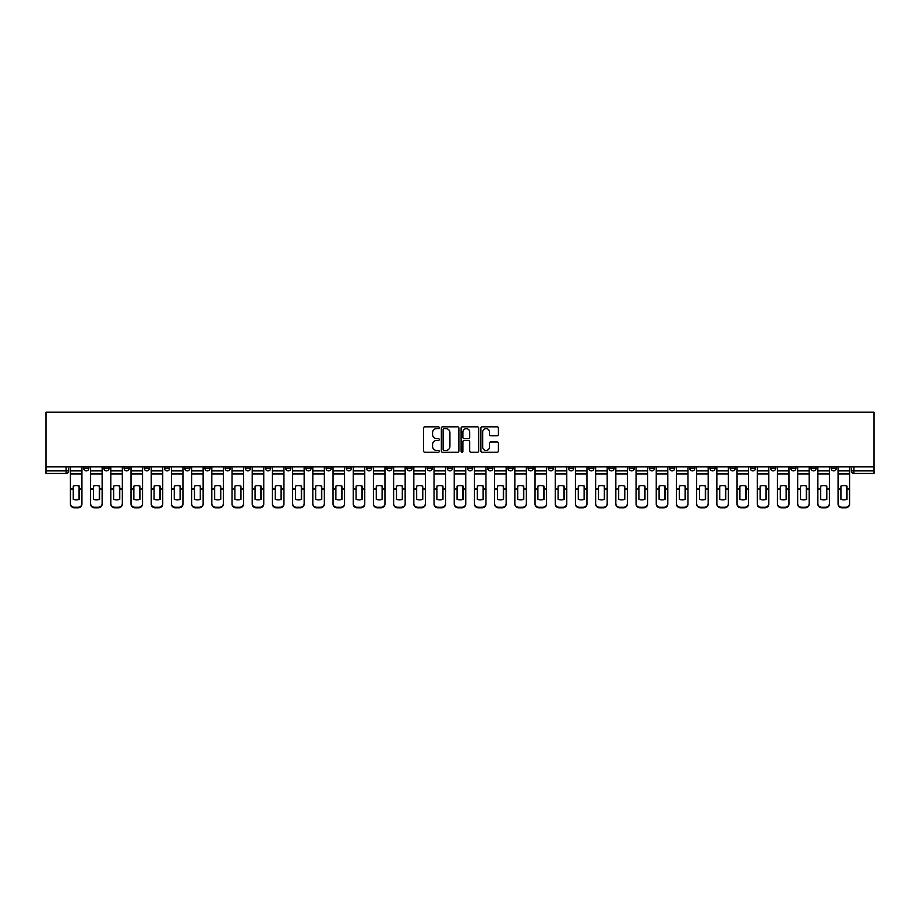 <?xml version="1.0" encoding="UTF-8"?>
<svg xmlns="http://www.w3.org/2000/svg" width="920" height="920" viewBox="0 0 920 920"><rect width="100%" height="100%" fill="white"/><g stroke="black" fill="none" stroke-linecap="round" stroke-linejoin="round"><path stroke-width="1.38" d="M439.277 427.719A0.885 0.885 0 0 0 438.391 426.834L424.89 426.834A1.276 1.276 0 0 0 423.614 428.099L423.614 450.984A1.276 1.276 0 0 0 424.89 452.249L438.391 452.249A0.885 0.885 0 0 0 439.277 451.363A0.885 0.885 0 0 0 438.391 450.466L436.643 450.466A4.071 4.071 0 0 1 432.572 446.407L432.572 444.498A4.071 4.071 0 0 1 436.643 440.427L438.391 440.427A0.885 0.885 0 0 0 439.277 439.541A0.885 0.885 0 0 0 438.391 438.644L436.643 438.644A4.071 4.071 0 0 1 432.572 434.585L432.572 432.676A4.071 4.071 0 0 1 436.643 428.605L438.391 428.605A0.885 0.885 0 0 0 439.277 427.719M750.329 466.865L750.329 468.291L755.515 468.291A2.587 2.587 0 0 1 752.916 470.879A2.587 2.587 0 0 1 750.329 468.291L750.329 466.865M629.119 466.865L629.119 468.291L634.306 468.291A2.587 2.587 0 0 1 631.706 470.879A2.587 2.587 0 0 1 629.119 468.291L629.119 466.865M608.925 466.865L608.925 468.291L614.1 468.291A2.587 2.587 0 0 1 611.512 470.879A2.587 2.587 0 0 1 608.925 468.291L608.925 466.865M487.715 466.865L487.715 468.291L492.89 468.291A2.587 2.587 0 0 1 490.303 470.879A2.587 2.587 0 0 1 487.715 468.291L487.715 466.865M467.509 466.865L467.509 468.291L472.696 468.291A2.587 2.587 0 0 1 470.097 470.879A2.587 2.587 0 0 1 467.509 468.291L467.509 466.865M447.304 466.865L447.304 468.291L452.49 468.291A2.587 2.587 0 0 1 449.903 470.879A2.587 2.587 0 0 1 447.304 468.291L447.304 466.865M406.904 466.865L406.904 468.291L412.091 468.291A2.587 2.587 0 0 1 409.492 470.879A2.587 2.587 0 0 1 406.904 468.291L406.904 466.865M366.505 468.291L366.505 466.865L366.505 468.291A2.587 2.587 0 0 0 369.092 470.879A2.587 2.587 0 0 1 366.505 468.291L371.68 468.291A2.587 2.587 0 0 1 369.092 470.879A2.587 2.587 0 0 0 371.68 468.291L371.68 466.865L371.68 468.291M346.299 468.291L346.299 466.865L346.299 468.291A2.587 2.587 0 0 0 348.887 470.879A2.587 2.587 0 0 1 346.299 468.291L351.486 468.291A2.587 2.587 0 0 1 348.887 470.879M326.105 468.291L326.105 466.865L326.105 468.291A2.587 2.587 0 0 0 328.693 470.879A2.587 2.587 0 0 1 326.105 468.291L331.28 468.291A2.587 2.587 0 0 1 328.693 470.879A2.587 2.587 0 0 0 331.28 468.291L331.28 466.865L331.28 468.291M305.9 466.865L305.9 468.291L311.075 468.291A2.587 2.587 0 0 1 308.487 470.879A2.587 2.587 0 0 1 305.9 468.291L305.9 466.865M285.695 466.865L285.695 468.291L290.881 468.291A2.587 2.587 0 0 1 288.293 470.879A2.587 2.587 0 0 1 285.695 468.291L285.695 466.865M265.5 466.865L265.5 468.291L270.675 468.291A2.587 2.587 0 0 1 268.088 470.879A2.587 2.587 0 0 1 265.5 468.291L265.5 466.865M245.295 468.291L245.295 466.865L245.295 468.291A2.587 2.587 0 0 0 247.882 470.879A2.587 2.587 0 0 1 245.295 468.291L250.47 468.291A2.587 2.587 0 0 1 247.882 470.879M204.895 468.291L204.895 466.865L204.895 468.291A2.587 2.587 0 0 0 207.483 470.879A2.587 2.587 0 0 1 204.895 468.291L210.07 468.291A2.587 2.587 0 0 1 207.483 470.879A2.587 2.587 0 0 0 210.07 468.291L210.07 466.865L210.07 468.291M184.69 468.291L184.69 466.865L184.69 468.291A2.587 2.587 0 0 0 187.277 470.879A2.587 2.587 0 0 1 184.69 468.291L189.865 468.291A2.587 2.587 0 0 1 187.277 470.879A2.587 2.587 0 0 0 189.865 468.291L189.865 466.865L189.865 468.291M164.484 468.291L164.484 466.865L164.484 468.291A2.587 2.587 0 0 0 167.083 470.879A2.587 2.587 0 0 1 164.484 468.291L169.671 468.291A2.587 2.587 0 0 1 167.083 470.879A2.587 2.587 0 0 0 169.671 468.291L169.671 466.865L169.671 468.291M144.29 468.291L144.29 466.865L144.29 468.291A2.587 2.587 0 0 0 146.878 470.879A2.587 2.587 0 0 1 144.29 468.291L149.465 468.291A2.587 2.587 0 0 1 146.878 470.879M124.085 468.291L124.085 466.865L124.085 468.291A2.587 2.587 0 0 0 126.672 470.879A2.587 2.587 0 0 1 124.085 468.291L129.271 468.291A2.587 2.587 0 0 1 126.672 470.879A2.587 2.587 0 0 0 129.271 468.291L129.271 466.865L129.271 468.291M103.879 468.291L103.879 466.865L103.879 468.291A2.587 2.587 0 0 0 106.478 470.879A2.587 2.587 0 0 1 103.879 468.291L109.066 468.291A2.587 2.587 0 0 1 106.478 470.879A2.587 2.587 0 0 0 109.066 468.291L109.066 466.865L109.066 468.291M497.145 435.792A1.276 1.276 0 0 0 498.421 434.516L498.421 428.099A1.276 1.276 0 0 0 497.145 426.834L482.149 426.834A1.276 1.276 0 0 0 480.872 428.099L480.872 450.984A1.276 1.276 0 0 0 482.149 452.249L497.145 452.249A1.276 1.276 0 0 0 498.421 450.984L498.421 443.221A1.276 1.276 0 0 0 497.145 441.956L490.728 441.956A1.276 1.276 0 0 0 489.463 443.221L489.463 447.074A3.404 3.404 0 0 1 486.059 450.466A3.404 3.404 0 0 1 482.655 447.074L482.655 432.009A3.404 3.404 0 0 1 486.059 428.605A3.404 3.404 0 0 1 489.463 432.009L489.463 434.516A1.276 1.276 0 0 0 490.728 435.792L497.145 435.792M874 466.865L46 466.865L46 412.217L874 412.217L874 473.466L853.932 473.466A2.587 2.587 0 0 1 851.333 470.879L874 470.879M458.884 428.099A1.276 1.276 0 0 0 457.619 426.834L442.623 426.834A1.276 1.276 0 0 0 441.347 428.099L441.347 450.984A1.276 1.276 0 0 0 442.623 452.249L457.619 452.249A1.276 1.276 0 0 0 458.884 450.984L458.884 428.099M462.38 426.834L477.376 426.834A1.276 1.276 0 0 1 478.653 428.099L478.653 450.984A1.276 1.276 0 0 1 477.376 452.249L470.959 452.249A1.276 1.276 0 0 1 469.694 450.984L469.694 441.703A1.276 1.276 0 0 0 468.418 440.427L464.163 440.427A1.276 1.276 0 0 0 462.886 441.703L462.886 451.363A0.885 0.885 0 0 1 462.001 452.249A0.885 0.885 0 0 1 461.115 451.363L461.115 428.099A1.276 1.276 0 0 1 462.38 426.834M851.333 466.865L851.333 470.879M68.666 466.865L68.666 470.879L68.666 466.865M66.067 466.865L66.067 473.466L46 473.466L46 470.879L68.666 470.879A2.587 2.587 0 0 1 66.067 473.466A2.587 2.587 0 0 0 68.666 470.879M46 466.865L46 470.879M836.314 466.865L836.314 468.291A2.587 2.587 0 0 1 833.727 470.879A2.587 2.587 0 0 1 831.139 468.291A2.587 2.587 0 0 0 833.727 470.879M831.139 466.865L831.139 468.291L836.314 468.291M816.12 466.865L816.12 468.291A2.587 2.587 0 0 1 813.521 470.879A2.587 2.587 0 0 1 810.934 468.291L816.12 468.291A2.587 2.587 0 0 1 813.521 470.879M810.934 466.865L810.934 468.291M795.915 466.865L795.915 468.291A2.587 2.587 0 0 1 793.327 470.879A2.587 2.587 0 0 1 790.728 468.291A2.587 2.587 0 0 0 793.327 470.879M790.728 466.865L790.728 468.291L795.915 468.291M775.709 466.865L775.709 468.291A2.587 2.587 0 0 1 773.122 470.879A2.587 2.587 0 0 1 770.534 468.291L775.709 468.291M770.534 466.865L770.534 468.291M755.515 466.865L755.515 468.291A2.587 2.587 0 0 1 752.916 470.879M735.31 466.865L735.31 468.291A2.587 2.587 0 0 1 732.722 470.879A2.587 2.587 0 0 1 730.135 468.291L735.31 468.291M730.135 466.865L730.135 468.291M715.105 466.865L715.105 468.291A2.587 2.587 0 0 1 712.517 470.879A2.587 2.587 0 0 1 709.929 468.291L715.105 468.291M709.929 466.865L709.929 468.291M694.91 466.865L694.91 468.291A2.587 2.587 0 0 1 692.311 470.879A2.587 2.587 0 0 1 689.724 468.291A2.587 2.587 0 0 0 692.311 470.879M689.724 466.865L689.724 468.291L694.91 468.291M674.705 466.865L674.705 468.291A2.587 2.587 0 0 1 672.117 470.879A2.587 2.587 0 0 1 669.53 468.291L674.705 468.291M669.53 466.865L669.53 468.291M654.499 466.865L654.499 468.291A2.587 2.587 0 0 1 651.912 470.879A2.587 2.587 0 0 1 649.324 468.291L654.499 468.291M649.324 466.865L649.324 468.291M634.306 466.865L634.306 468.291M614.1 466.865L614.1 468.291L614.1 466.865M593.894 466.865L593.894 468.291A2.587 2.587 0 0 1 591.307 470.879A2.587 2.587 0 0 1 588.719 468.291L593.894 468.291M588.719 466.865L588.719 468.291M573.7 466.865L573.7 468.291A2.587 2.587 0 0 1 571.113 470.879A2.587 2.587 0 0 1 568.514 468.291L573.7 468.291M568.514 466.865L568.514 468.291M553.495 466.865L553.495 468.291A2.587 2.587 0 0 1 550.908 470.879A2.587 2.587 0 0 1 548.32 468.291L553.495 468.291M548.32 466.865L548.32 468.291M533.289 466.865L533.289 468.291A2.587 2.587 0 0 1 530.702 470.879A2.587 2.587 0 0 1 528.115 468.291L533.289 468.291M528.115 466.865L528.115 468.291M513.096 466.865L513.096 468.291A2.587 2.587 0 0 1 510.508 470.879A2.587 2.587 0 0 1 507.909 468.291L513.096 468.291M507.909 466.865L507.909 468.291M492.89 466.865L492.89 468.291A2.587 2.587 0 0 1 490.303 470.879M472.696 466.865L472.696 468.291M452.49 468.291L452.49 466.865L452.49 468.291A2.587 2.587 0 0 1 449.903 470.879M432.285 466.865L432.285 468.291A2.587 2.587 0 0 1 429.697 470.879A2.587 2.587 0 0 1 427.11 468.291A2.587 2.587 0 0 0 429.697 470.879A2.587 2.587 0 0 0 432.285 468.291L427.11 468.291L427.11 466.865M412.091 468.291L412.091 466.865L412.091 468.291A2.587 2.587 0 0 1 409.492 470.879M391.885 466.865L391.885 468.291A2.587 2.587 0 0 1 389.298 470.879A2.587 2.587 0 0 1 386.71 468.291A2.587 2.587 0 0 0 389.298 470.879M386.71 466.865L386.71 468.291L391.885 468.291M351.486 466.865L351.486 468.291L351.486 466.865M311.075 468.291L311.075 466.865L311.075 468.291A2.587 2.587 0 0 1 308.487 470.879M290.881 468.291L290.881 466.865L290.881 468.291A2.587 2.587 0 0 1 288.293 470.879M270.675 468.291L270.675 466.865L270.675 468.291A2.587 2.587 0 0 1 268.088 470.879M250.47 466.865L250.47 468.291L250.47 466.865M230.276 468.291L230.276 466.865L230.276 468.291A2.587 2.587 0 0 1 227.689 470.879A2.587 2.587 0 0 1 225.089 468.291L230.276 468.291A2.587 2.587 0 0 1 227.689 470.879M225.089 466.865L225.089 468.291M149.465 466.865L149.465 468.291L149.465 466.865M88.86 466.865L88.86 468.291A2.587 2.587 0 0 1 86.273 470.879A2.587 2.587 0 0 1 83.685 468.291A2.587 2.587 0 0 0 86.273 470.879A2.587 2.587 0 0 0 88.86 468.291L88.86 466.865M83.685 466.865L83.685 468.291L88.86 468.291M444.015 428.605A0.885 0.885 0 0 0 443.129 429.502L443.129 449.581A0.885 0.885 0 0 0 444.015 450.466L445.855 450.466A4.071 4.071 0 0 0 449.926 446.407L449.926 432.676A4.071 4.071 0 0 0 445.855 428.605L444.015 428.605M469.694 432.066A3.404 3.404 0 0 0 466.291 428.674A3.404 3.404 0 0 0 462.886 432.066L462.886 437.379A1.276 1.276 0 0 0 464.163 438.644L468.418 438.644A1.276 1.276 0 0 0 469.694 437.379L469.694 432.066M79.085 499.41L79.085 486.013M76.176 485.576A8.027 7.061 180 0 1 79.085 486.105M70.414 489.624L70.414 503.562A3.887 3.68 0 0 0 74.29 507.253L78.05 507.253A3.887 3.68 0 0 0 81.938 503.562L81.938 504.102A3.887 3.68 180 0 1 78.05 507.782L78.05 507.253M76.176 499.882A8.027 7.613 180 0 0 79.085 499.318M79.35 489.095L79.35 486.105A8.027 7.061 180 0 0 76.302 485.576A8.027 7.061 180 0 0 73.255 486.105L73.255 499.318A8.027 7.613 180 0 0 79.35 499.318L79.35 489.095L81.938 489.095L81.938 504.102M81.938 466.865L81.938 489.095M70.414 466.865L70.414 504.102A3.887 3.68 180 0 0 74.29 507.782L78.05 507.782M99.291 499.41L99.291 486.013M96.37 485.576A8.027 7.061 180 0 1 99.291 486.105M90.609 489.624L90.609 503.562A3.887 3.68 0 0 0 94.495 507.253L98.256 507.253A3.887 3.68 0 0 0 102.131 503.562L102.131 504.102A3.887 3.68 180 0 1 98.256 507.782L98.256 507.253M96.37 499.882A8.027 7.613 180 0 0 99.291 499.318M119.485 499.41L119.485 486.013M116.575 485.576A8.027 7.061 180 0 1 119.485 486.105M110.814 489.624L110.814 503.562A3.887 3.68 0 0 0 114.701 507.253L118.45 507.253A3.887 3.68 0 0 0 122.337 503.562L122.337 504.102A3.887 3.68 180 0 1 118.45 507.782L118.45 507.253M116.575 499.882A8.027 7.613 180 0 0 119.485 499.318M99.544 489.095L99.544 486.105A8.027 7.061 180 0 0 96.508 485.576A8.027 7.061 180 0 0 93.46 486.105L93.46 499.318A8.027 7.613 180 0 0 99.544 499.318L99.544 489.095L102.131 489.095L102.131 504.102M102.131 466.865L102.131 489.095M90.609 466.865L90.609 504.102A3.887 3.68 180 0 0 94.495 507.782L98.256 507.782M119.749 489.095L119.749 486.105A8.027 7.061 180 0 0 116.702 485.576A8.027 7.061 180 0 0 113.666 486.105L113.666 499.318A8.027 7.613 180 0 0 119.749 499.318L119.749 489.095L122.337 489.095L122.337 504.102M122.337 466.865L122.337 489.095M110.814 466.865L110.814 504.102A3.887 3.68 180 0 0 114.701 507.782L118.45 507.782M139.69 499.41L139.69 486.013M136.781 485.576A8.027 7.061 180 0 1 139.69 486.105M131.019 489.624L131.019 503.562A3.887 3.68 0 0 0 134.895 507.253L138.655 507.253A3.887 3.68 0 0 0 142.542 503.562L142.542 504.102A3.887 3.68 180 0 1 138.655 507.782L138.655 507.253M136.781 499.882A8.027 7.613 180 0 0 139.69 499.318M159.896 499.41L159.896 486.013M156.975 485.576A8.027 7.061 180 0 1 159.896 486.105M151.214 489.624L151.214 503.562A3.887 3.68 0 0 0 155.1 507.253L158.861 507.253A3.887 3.68 0 0 0 162.736 503.562L162.736 504.102A3.887 3.68 180 0 1 158.861 507.782L158.861 507.253M156.975 499.882A8.027 7.613 180 0 0 159.896 499.318M180.09 499.41L180.09 486.013M177.18 485.576A8.027 7.061 180 0 1 180.09 486.105M171.419 489.624L171.419 503.562A3.887 3.68 0 0 0 175.306 507.253L179.055 507.253A3.887 3.68 0 0 0 182.942 503.562L182.942 504.102A3.887 3.68 180 0 1 179.055 507.782L179.055 507.253M177.18 499.882A8.027 7.613 180 0 0 180.09 499.318M139.955 489.095L139.955 486.105A8.027 7.061 180 0 0 136.907 485.576A8.027 7.061 180 0 0 133.86 486.105L133.86 499.318A8.027 7.613 180 0 0 139.955 499.318L139.955 489.095L142.542 489.095L142.542 504.102M142.542 466.865L142.542 489.095M131.019 466.865L131.019 504.102A3.887 3.68 180 0 0 134.895 507.782L138.655 507.782M160.149 489.095L160.149 486.105A8.027 7.061 180 0 0 157.113 485.576A8.027 7.061 180 0 0 154.065 486.105L154.065 499.318A8.027 7.613 180 0 0 160.149 499.318L160.149 489.095L162.736 489.095L162.736 504.102M162.736 466.865L162.736 489.095M151.214 466.865L151.214 504.102A3.887 3.68 180 0 0 155.1 507.782L158.861 507.782M180.355 489.095L180.355 486.105A8.027 7.061 180 0 0 177.307 485.576A8.027 7.061 180 0 0 174.271 486.105L174.271 499.318A8.027 7.613 180 0 0 180.355 499.318L180.355 489.095L182.942 489.095L182.942 504.102M182.942 466.865L182.942 489.095M171.419 466.865L171.419 504.102A3.887 3.68 180 0 0 175.306 507.782L179.055 507.782M200.295 499.41L200.295 486.013M197.386 485.576A8.027 7.061 180 0 1 200.295 486.105M191.613 489.624L191.613 503.562A3.887 3.68 0 0 0 195.5 507.253L199.261 507.253A3.887 3.68 0 0 0 203.147 503.562L203.147 504.102A3.887 3.68 180 0 1 199.261 507.782L199.261 507.253M197.386 499.882A8.027 7.613 180 0 0 200.295 499.318M200.548 489.095L200.548 486.105A8.027 7.061 180 0 0 197.512 485.576A8.027 7.061 180 0 0 194.465 486.105L194.465 499.318A8.027 7.613 180 0 0 200.548 499.318L200.548 489.095L203.147 489.095L203.147 504.102M203.147 466.865L203.147 489.095M191.613 466.865L191.613 504.102A3.887 3.68 180 0 0 195.5 507.782L199.261 507.782M220.501 499.41L220.501 486.013M217.58 485.576A8.027 7.061 180 0 1 220.501 486.105M211.818 489.624L211.818 503.562A3.887 3.68 0 0 0 215.705 507.253L219.466 507.253A3.887 3.68 0 0 0 223.341 503.562L223.341 504.102A3.887 3.68 180 0 1 219.466 507.782L219.466 507.253M217.58 499.882A8.027 7.613 180 0 0 220.501 499.318M220.754 489.095L220.754 486.105A8.027 7.061 180 0 0 217.706 485.576A8.027 7.061 180 0 0 214.67 486.105L214.67 499.318A8.027 7.613 180 0 0 220.754 499.318L220.754 489.095L223.341 489.095L223.341 504.102M223.341 466.865L223.341 489.095M211.818 466.865L211.818 504.102A3.887 3.68 180 0 0 215.705 507.782L219.466 507.782M240.695 499.41L240.695 486.013M237.785 485.576A8.027 7.061 180 0 1 240.695 486.105M232.024 489.624L232.024 503.562A3.887 3.68 0 0 0 235.911 507.253L239.66 507.253A3.887 3.68 0 0 0 243.547 503.562L243.547 504.102A3.887 3.68 180 0 1 239.66 507.782L239.66 507.253M237.785 499.882A8.027 7.613 180 0 0 240.695 499.318M240.959 489.095L240.959 486.105A8.027 7.061 180 0 0 237.912 485.576A8.027 7.061 180 0 0 234.876 486.105L234.876 499.318A8.027 7.613 180 0 0 240.959 499.318L240.959 489.095L243.547 489.095L243.547 504.102M243.547 466.865L243.547 489.095M232.024 466.865L232.024 504.102A3.887 3.68 180 0 0 235.911 507.782L239.66 507.782M260.9 499.41L260.9 486.013M257.991 485.576A8.027 7.061 180 0 1 260.9 486.105M252.218 489.624L252.218 503.562A3.887 3.68 0 0 0 256.105 507.253L259.865 507.253A3.887 3.68 0 0 0 263.752 503.562L263.752 504.102A3.887 3.68 180 0 1 259.865 507.782L259.865 507.253M257.991 499.882A8.027 7.613 180 0 0 260.9 499.318M261.154 489.095L261.154 486.105A8.027 7.061 180 0 0 258.117 485.576A8.027 7.061 180 0 0 255.07 486.105L255.07 499.318A8.027 7.613 180 0 0 261.154 499.318L261.154 489.095L263.752 489.095L263.752 504.102M263.752 466.865L263.752 489.095M252.218 466.865L252.218 504.102A3.887 3.68 180 0 0 256.105 507.782L259.865 507.782M281.106 499.41L281.106 486.013M278.185 485.576A8.027 7.061 180 0 1 281.106 486.105M272.423 489.624L272.423 503.562A3.887 3.68 0 0 0 276.31 507.253L280.059 507.253A3.887 3.68 0 0 0 283.946 503.562L283.946 504.102A3.887 3.68 180 0 1 280.059 507.782L280.059 507.253M278.185 499.882A8.027 7.613 180 0 0 281.106 499.318M281.359 489.095L281.359 486.105A8.027 7.061 180 0 0 278.311 485.576A8.027 7.061 180 0 0 275.275 486.105L275.275 499.318A8.027 7.613 180 0 0 281.359 499.318L281.359 489.095L283.946 489.095L283.946 504.102M283.946 466.865L283.946 489.095M272.423 466.865L272.423 504.102A3.887 3.68 180 0 0 276.31 507.782L280.059 507.782M301.3 499.41L301.3 486.013M298.391 485.576A8.027 7.061 180 0 1 301.3 486.105M292.629 489.624L292.629 503.562A3.887 3.68 0 0 0 296.516 507.253L300.265 507.253A3.887 3.68 0 0 0 304.152 503.562L304.152 504.102A3.887 3.68 180 0 1 300.265 507.782L300.265 507.253M298.391 499.882A8.027 7.613 180 0 0 301.3 499.318M301.565 489.095L301.565 486.105A8.027 7.061 180 0 0 298.517 485.576A8.027 7.061 180 0 0 295.469 486.105L295.469 499.318A8.027 7.613 180 0 0 301.565 499.318L301.565 489.095L304.152 489.095L304.152 504.102M304.152 466.865L304.152 489.095M292.629 466.865L292.629 504.102A3.887 3.68 180 0 0 296.516 507.782L300.265 507.782M321.505 499.41L321.505 486.013M318.584 485.576A8.027 7.061 180 0 1 321.505 486.105M312.823 489.624L312.823 503.562A3.887 3.68 0 0 0 316.71 507.253L320.471 507.253A3.887 3.68 0 0 0 324.358 503.562L324.358 504.102A3.887 3.68 180 0 1 320.471 507.782L320.471 507.253M318.584 499.882A8.027 7.613 180 0 0 321.505 499.318M321.759 489.095L321.759 486.105A8.027 7.061 180 0 0 318.722 485.576A8.027 7.061 180 0 0 315.675 486.105L315.675 499.318A8.027 7.613 180 0 0 321.759 499.318L321.759 489.095L324.358 489.095L324.358 504.102M324.358 466.865L324.358 489.095M312.823 466.865L312.823 504.102A3.887 3.68 180 0 0 316.71 507.782L320.471 507.782M341.699 499.41L341.699 486.013M338.79 485.576A8.027 7.061 180 0 1 341.699 486.105M333.028 489.624L333.028 503.562A3.887 3.68 0 0 0 336.916 507.253L340.664 507.253A3.887 3.68 0 0 0 344.551 503.562L344.551 504.102A3.887 3.68 180 0 1 340.664 507.782L340.664 507.253M338.79 499.882A8.027 7.613 180 0 0 341.699 499.318M341.964 489.095L341.964 486.105A8.027 7.061 180 0 0 338.916 485.576A8.027 7.061 180 0 0 335.88 486.105L335.88 499.318A8.027 7.613 180 0 0 341.964 499.318L341.964 489.095L344.551 489.095L344.551 504.102M344.551 466.865L344.551 489.095M333.028 466.865L333.028 504.102A3.887 3.68 180 0 0 336.916 507.782L340.664 507.782M361.905 499.41L361.905 486.013M358.995 485.576A8.027 7.061 180 0 1 361.905 486.105M353.234 489.624L353.234 503.562A3.887 3.68 0 0 0 357.109 507.253L360.87 507.253A3.887 3.68 0 0 0 364.757 503.562L364.757 504.102A3.887 3.68 180 0 1 360.87 507.782L360.87 507.253M358.995 499.882A8.027 7.613 180 0 0 361.905 499.318M362.169 489.095L362.169 486.105A8.027 7.061 180 0 0 359.122 485.576A8.027 7.061 180 0 0 356.074 486.105L356.074 499.318A8.027 7.613 180 0 0 362.169 499.318L362.169 489.095L364.757 489.095L364.757 504.102M364.757 466.865L364.757 489.095M353.234 466.865L353.234 504.102A3.887 3.68 180 0 0 357.109 507.782L360.87 507.782M382.11 499.41L382.11 486.013M379.19 485.576A8.027 7.061 180 0 1 382.11 486.105M373.428 489.624L373.428 503.562A3.887 3.68 0 0 0 377.315 507.253L381.075 507.253A3.887 3.68 0 0 0 384.962 503.562L384.962 504.102A3.887 3.68 180 0 1 381.075 507.782L381.075 507.253M379.19 499.882A8.027 7.613 180 0 0 382.11 499.318M382.363 489.095L382.363 486.105A8.027 7.061 180 0 0 379.327 485.576A8.027 7.061 180 0 0 376.28 486.105L376.28 499.318A8.027 7.613 180 0 0 382.363 499.318L382.363 489.095L384.962 489.095L384.962 504.102M384.962 466.865L384.962 489.095M373.428 466.865L373.428 504.102A3.887 3.68 180 0 0 377.315 507.782L381.075 507.782M402.304 499.41L402.304 486.013M399.395 485.576A8.027 7.061 180 0 1 402.304 486.105M393.633 489.624L393.633 503.562A3.887 3.68 0 0 0 397.52 507.253L401.269 507.253A3.887 3.68 0 0 0 405.156 503.562L405.156 504.102A3.887 3.68 180 0 1 401.269 507.782L401.269 507.253M399.395 499.882A8.027 7.613 180 0 0 402.304 499.318M402.569 489.095L402.569 486.105A8.027 7.061 180 0 0 399.522 485.576A8.027 7.061 180 0 0 396.485 486.105L396.485 499.318A8.027 7.613 180 0 0 402.569 499.318L402.569 489.095L405.156 489.095L405.156 504.102M405.156 466.865L405.156 489.095M393.633 466.865L393.633 504.102A3.887 3.68 180 0 0 397.52 507.782L401.269 507.782M422.51 499.41L422.51 486.013M419.6 485.576A8.027 7.061 180 0 1 422.51 486.105M413.839 489.624L413.839 503.562A3.887 3.68 0 0 0 417.714 507.253L421.475 507.253A3.887 3.68 0 0 0 425.362 503.562L425.362 504.102A3.887 3.68 180 0 1 421.475 507.782L421.475 507.253M419.6 499.882A8.027 7.613 180 0 0 422.51 499.318M422.774 489.095L422.774 486.105A8.027 7.061 180 0 0 419.727 485.576A8.027 7.061 180 0 0 416.679 486.105L416.679 499.318A8.027 7.613 180 0 0 422.774 499.318L422.774 489.095L425.362 489.095L425.362 504.102M425.362 466.865L425.362 489.095M413.839 466.865L413.839 504.102A3.887 3.68 180 0 0 417.714 507.782L421.475 507.782M442.716 499.41L442.716 486.013M439.794 485.576A8.027 7.061 180 0 1 442.716 486.105M434.033 489.624L434.033 503.562A3.887 3.68 0 0 0 437.92 507.253L441.68 507.253A3.887 3.68 0 0 0 445.556 503.562L445.556 504.102A3.887 3.68 180 0 1 441.68 507.782L441.68 507.253M439.794 499.882A8.027 7.613 180 0 0 442.716 499.318M442.968 489.095L442.968 486.105A8.027 7.061 180 0 0 439.933 485.576A8.027 7.061 180 0 0 436.885 486.105L436.885 499.318A8.027 7.613 180 0 0 442.968 499.318L442.968 489.095L445.556 489.095L445.556 504.102M445.556 466.865L445.556 489.095M434.033 466.865L434.033 504.102A3.887 3.68 180 0 0 437.92 507.782L441.68 507.782M462.909 499.41L462.909 486.013M460 485.576A8.027 7.061 180 0 1 462.909 486.105M454.238 489.624L454.238 503.562A3.887 3.68 0 0 0 458.125 507.253L461.874 507.253A3.887 3.68 0 0 0 465.761 503.562L465.761 504.102A3.887 3.68 180 0 1 461.874 507.782L461.874 507.253M460 499.882A8.027 7.613 180 0 0 462.909 499.318M463.174 489.095L463.174 486.105A8.027 7.061 180 0 0 460.126 485.576A8.027 7.061 180 0 0 457.091 486.105L457.091 499.318A8.027 7.613 180 0 0 463.174 499.318L463.174 489.095L465.761 489.095L465.761 504.102M465.761 466.865L465.761 489.095M454.238 466.865L454.238 504.102A3.887 3.68 180 0 0 458.125 507.782L461.874 507.782M483.115 499.41L483.115 486.013M480.205 485.576A8.027 7.061 180 0 1 483.115 486.105M474.444 489.624L474.444 503.562A3.887 3.68 0 0 0 478.319 507.253L482.08 507.253A3.887 3.68 0 0 0 485.967 503.562L485.967 504.102A3.887 3.68 180 0 1 482.08 507.782L482.08 507.253M480.205 499.882A8.027 7.613 180 0 0 483.115 499.318M483.379 489.095L483.379 486.105A8.027 7.061 180 0 0 480.332 485.576A8.027 7.061 180 0 0 477.284 486.105L477.284 499.318A8.027 7.613 180 0 0 483.379 499.318L483.379 489.095L485.967 489.095L485.967 504.102M485.967 466.865L485.967 489.095M474.444 466.865L474.444 504.102A3.887 3.68 180 0 0 478.319 507.782L482.08 507.782M503.32 499.41L503.32 486.013M500.399 485.576A8.027 7.061 180 0 1 503.32 486.105M494.638 489.624L494.638 503.562A3.887 3.68 0 0 0 498.525 507.253L502.285 507.253A3.887 3.68 0 0 0 506.161 503.562L506.161 504.102A3.887 3.68 180 0 1 502.285 507.782L502.285 507.253M500.399 499.882A8.027 7.613 180 0 0 503.32 499.318M503.573 489.095L503.573 486.105A8.027 7.061 180 0 0 500.537 485.576A8.027 7.061 180 0 0 497.49 486.105L497.49 499.318A8.027 7.613 180 0 0 503.573 499.318L503.573 489.095L506.161 489.095L506.161 504.102M506.161 466.865L506.161 489.095M494.638 466.865L494.638 504.102A3.887 3.68 180 0 0 498.525 507.782L502.285 507.782M523.514 499.41L523.514 486.013M520.605 485.576A8.027 7.061 180 0 1 523.514 486.105M514.843 489.624L514.843 503.562A3.887 3.68 0 0 0 518.731 507.253L522.479 507.253A3.887 3.68 0 0 0 526.366 503.562L526.366 504.102A3.887 3.68 180 0 1 522.479 507.782L522.479 507.253M520.605 499.882A8.027 7.613 180 0 0 523.514 499.318M523.779 489.095L523.779 486.105A8.027 7.061 180 0 0 520.731 485.576A8.027 7.061 180 0 0 517.695 486.105L517.695 499.318A8.027 7.613 180 0 0 523.779 499.318L523.779 489.095L526.366 489.095L526.366 504.102M526.366 466.865L526.366 489.095M514.843 466.865L514.843 504.102A3.887 3.68 180 0 0 518.731 507.782L522.479 507.782M543.72 499.41L543.72 486.013M540.81 485.576A8.027 7.061 180 0 1 543.72 486.105M535.037 489.624L535.037 503.562A3.887 3.68 0 0 0 538.924 507.253L542.685 507.253A3.887 3.68 0 0 0 546.572 503.562L546.572 504.102A3.887 3.68 180 0 1 542.685 507.782L542.685 507.253M540.81 499.882A8.027 7.613 180 0 0 543.72 499.318M543.973 489.095L543.973 486.105A8.027 7.061 180 0 0 540.937 485.576A8.027 7.061 180 0 0 537.889 486.105L537.889 499.318A8.027 7.613 180 0 0 543.973 499.318L543.973 489.095L546.572 489.095L546.572 504.102M546.572 466.865L546.572 489.095M535.037 466.865L535.037 504.102A3.887 3.68 180 0 0 538.924 507.782L542.685 507.782M563.925 499.41L563.925 486.013M561.004 485.576A8.027 7.061 180 0 1 563.925 486.105M555.243 489.624L555.243 503.562A3.887 3.68 0 0 0 559.13 507.253L562.89 507.253A3.887 3.68 0 0 0 566.766 503.562L566.766 504.102A3.887 3.68 180 0 1 562.89 507.782L562.89 507.253M561.004 499.882A8.027 7.613 180 0 0 563.925 499.318M564.178 489.095L564.178 486.105A8.027 7.061 180 0 0 561.131 485.576A8.027 7.061 180 0 0 558.095 486.105L558.095 499.318A8.027 7.613 180 0 0 564.178 499.318L564.178 489.095L566.766 489.095L566.766 504.102M566.766 466.865L566.766 489.095M555.243 466.865L555.243 504.102A3.887 3.68 180 0 0 559.13 507.782L562.89 507.782M584.12 499.41L584.12 486.013M581.21 485.576A8.027 7.061 180 0 1 584.12 486.105M575.448 489.624L575.448 503.562A3.887 3.68 0 0 0 579.335 507.253L583.084 507.253A3.887 3.68 0 0 0 586.971 503.562L586.971 504.102A3.887 3.68 180 0 1 583.084 507.782L583.084 507.253M581.21 499.882A8.027 7.613 180 0 0 584.12 499.318M584.384 489.095L584.384 486.105A8.027 7.061 180 0 0 581.337 485.576A8.027 7.061 180 0 0 578.3 486.105L578.3 499.318A8.027 7.613 180 0 0 584.384 499.318L584.384 489.095L586.971 489.095L586.971 504.102M586.971 466.865L586.971 489.095M575.448 466.865L575.448 504.102A3.887 3.68 180 0 0 579.335 507.782L583.084 507.782M604.325 499.41L604.325 486.013M601.415 485.576A8.027 7.061 180 0 1 604.325 486.105M595.643 489.624L595.643 503.562A3.887 3.68 0 0 0 599.529 507.253L603.29 507.253A3.887 3.68 0 0 0 607.177 503.562L607.177 504.102A3.887 3.68 180 0 1 603.29 507.782L603.29 507.253M601.415 499.882A8.027 7.613 180 0 0 604.325 499.318M604.578 489.095L604.578 486.105A8.027 7.061 180 0 0 601.542 485.576A8.027 7.061 180 0 0 598.494 486.105L598.494 499.318A8.027 7.613 180 0 0 604.578 499.318L604.578 489.095L607.177 489.095L607.177 504.102M607.177 466.865L607.177 489.095M595.643 466.865L595.643 504.102A3.887 3.68 180 0 0 599.529 507.782L603.29 507.782M624.53 499.41L624.53 486.013M621.609 485.576A8.027 7.061 180 0 1 624.53 486.105M615.848 489.624L615.848 503.562A3.887 3.68 0 0 0 619.735 507.253L623.484 507.253A3.887 3.68 0 0 0 627.371 503.562L627.371 504.102A3.887 3.68 180 0 1 623.484 507.782L623.484 507.253M621.609 499.882A8.027 7.613 180 0 0 624.53 499.318M624.783 489.095L624.783 486.105A8.027 7.061 180 0 0 621.736 485.576A8.027 7.061 180 0 0 618.7 486.105L618.7 499.318A8.027 7.613 180 0 0 624.783 499.318L624.783 489.095L627.371 489.095L627.371 504.102M627.371 466.865L627.371 489.095M615.848 466.865L615.848 504.102A3.887 3.68 180 0 0 619.735 507.782L623.484 507.782M644.724 499.41L644.724 486.013M641.815 485.576A8.027 7.061 180 0 1 644.724 486.105M636.053 489.624L636.053 503.562A3.887 3.68 0 0 0 639.94 507.253L643.689 507.253A3.887 3.68 0 0 0 647.577 503.562L647.577 504.102A3.887 3.68 180 0 1 643.689 507.782L643.689 507.253M641.815 499.882A8.027 7.613 180 0 0 644.724 499.318M644.989 489.095L644.989 486.105A8.027 7.061 180 0 0 641.942 485.576A8.027 7.061 180 0 0 638.894 486.105L638.894 499.318A8.027 7.613 180 0 0 644.989 499.318L644.989 489.095L647.577 489.095L647.577 504.102M647.577 466.865L647.577 489.095M636.053 466.865L636.053 504.102A3.887 3.68 180 0 0 639.94 507.782L643.689 507.782M664.93 499.41L664.93 486.013M662.009 485.576A8.027 7.061 180 0 1 664.93 486.105M656.247 489.624L656.247 503.562A3.887 3.68 0 0 0 660.134 507.253L663.895 507.253A3.887 3.68 0 0 0 667.782 503.562L667.782 504.102A3.887 3.68 180 0 1 663.895 507.782L663.895 507.253M662.009 499.882A8.027 7.613 180 0 0 664.93 499.318M665.183 489.095L665.183 486.105A8.027 7.061 180 0 0 662.147 485.576A8.027 7.061 180 0 0 659.099 486.105L659.099 499.318A8.027 7.613 180 0 0 665.183 499.318L665.183 489.095L667.782 489.095L667.782 504.102M667.782 466.865L667.782 489.095M656.247 466.865L656.247 504.102A3.887 3.68 180 0 0 660.134 507.782L663.895 507.782M685.124 499.41L685.124 486.013M682.214 485.576A8.027 7.061 180 0 1 685.124 486.105M676.453 489.624L676.453 503.562A3.887 3.68 0 0 0 680.34 507.253L684.089 507.253A3.887 3.68 0 0 0 687.976 503.562L687.976 504.102A3.887 3.68 180 0 1 684.089 507.782L684.089 507.253M682.214 499.882A8.027 7.613 180 0 0 685.124 499.318M685.388 489.095L685.388 486.105A8.027 7.061 180 0 0 682.341 485.576A8.027 7.061 180 0 0 679.305 486.105L679.305 499.318A8.027 7.613 180 0 0 685.388 499.318L685.388 489.095L687.976 489.095L687.976 504.102M687.976 466.865L687.976 489.095M676.453 466.865L676.453 504.102A3.887 3.68 180 0 0 680.34 507.782L684.089 507.782M705.329 499.41L705.329 486.013M702.42 485.576A8.027 7.061 180 0 1 705.329 486.105M696.658 489.624L696.658 503.562A3.887 3.68 0 0 0 700.534 507.253L704.294 507.253A3.887 3.68 0 0 0 708.181 503.562L708.181 504.102A3.887 3.68 180 0 1 704.294 507.782L704.294 507.253M702.42 499.882A8.027 7.613 180 0 0 705.329 499.318M705.594 489.095L705.594 486.105A8.027 7.061 180 0 0 702.546 485.576A8.027 7.061 180 0 0 699.499 486.105L699.499 499.318A8.027 7.613 180 0 0 705.594 499.318L705.594 489.095L708.181 489.095L708.181 504.102M708.181 466.865L708.181 489.095M696.658 466.865L696.658 504.102A3.887 3.68 180 0 0 700.534 507.782L704.294 507.782M725.535 499.41L725.535 486.013M722.614 485.576A8.027 7.061 180 0 1 725.535 486.105M716.852 489.624L716.852 503.562A3.887 3.68 0 0 0 720.74 507.253L724.5 507.253A3.887 3.68 0 0 0 728.387 503.562L728.387 504.102A3.887 3.68 180 0 1 724.5 507.782L724.5 507.253M722.614 499.882A8.027 7.613 180 0 0 725.535 499.318M725.788 489.095L725.788 486.105A8.027 7.061 180 0 0 722.752 485.576A8.027 7.061 180 0 0 719.704 486.105L719.704 499.318A8.027 7.613 180 0 0 725.788 499.318L725.788 489.095L728.387 489.095L728.387 504.102M728.387 466.865L728.387 489.095M716.852 466.865L716.852 504.102A3.887 3.68 180 0 0 720.74 507.782L724.5 507.782M745.729 499.41L745.729 486.013M742.819 485.576A8.027 7.061 180 0 1 745.729 486.105M737.058 489.624L737.058 503.562A3.887 3.68 0 0 0 740.945 507.253L744.694 507.253A3.887 3.68 0 0 0 748.581 503.562L748.581 504.102A3.887 3.68 180 0 1 744.694 507.782L744.694 507.253M742.819 499.882A8.027 7.613 180 0 0 745.729 499.318M745.994 489.095L745.994 486.105A8.027 7.061 180 0 0 742.946 485.576A8.027 7.061 180 0 0 739.91 486.105L739.91 499.318A8.027 7.613 180 0 0 745.994 499.318L745.994 489.095L748.581 489.095L748.581 504.102M748.581 466.865L748.581 489.095M737.058 466.865L737.058 504.102A3.887 3.68 180 0 0 740.945 507.782L744.694 507.782M765.934 499.41L765.934 486.013M763.025 485.576A8.027 7.061 180 0 1 765.934 486.105M757.263 489.624L757.263 503.562A3.887 3.68 0 0 0 761.139 507.253L764.899 507.253A3.887 3.68 0 0 0 768.786 503.562L768.786 504.102A3.887 3.68 180 0 1 764.899 507.782L764.899 507.253M763.025 499.882A8.027 7.613 180 0 0 765.934 499.318M766.199 489.095L766.199 486.105A8.027 7.061 180 0 0 763.151 485.576A8.027 7.061 180 0 0 760.104 486.105L760.104 499.318A8.027 7.613 180 0 0 766.199 499.318L766.199 489.095L768.786 489.095L768.786 504.102M768.786 466.865L768.786 489.095M757.263 466.865L757.263 504.102A3.887 3.68 180 0 0 761.139 507.782L764.899 507.782M786.14 499.41L786.14 486.013M783.219 485.576A8.027 7.061 180 0 1 786.14 486.105M777.457 489.624L777.457 503.562A3.887 3.68 0 0 0 781.344 507.253L785.105 507.253A3.887 3.68 0 0 0 788.981 503.562L788.981 504.102A3.887 3.68 180 0 1 785.105 507.782L785.105 507.253M783.219 499.882A8.027 7.613 180 0 0 786.14 499.318M786.393 489.095L786.393 486.105A8.027 7.061 180 0 0 783.357 485.576A8.027 7.061 180 0 0 780.309 486.105L780.309 499.318A8.027 7.613 180 0 0 786.393 499.318L786.393 489.095L788.981 489.095L788.981 504.102M788.981 466.865L788.981 489.095M777.457 466.865L777.457 504.102A3.887 3.68 180 0 0 781.344 507.782L785.105 507.782M806.334 499.41L806.334 486.013M803.424 485.576A8.027 7.061 180 0 1 806.334 486.105M797.663 489.624L797.663 503.562A3.887 3.68 0 0 0 801.55 507.253L805.299 507.253A3.887 3.68 0 0 0 809.186 503.562L809.186 504.102A3.887 3.68 180 0 1 805.299 507.782L805.299 507.253M803.424 499.882A8.027 7.613 180 0 0 806.334 499.318M806.598 489.095L806.598 486.105A8.027 7.061 180 0 0 803.551 485.576A8.027 7.061 180 0 0 800.515 486.105L800.515 499.318A8.027 7.613 180 0 0 806.598 499.318L806.598 489.095L809.186 489.095L809.186 504.102M809.186 466.865L809.186 489.095M797.663 466.865L797.663 504.102A3.887 3.68 180 0 0 801.55 507.782L805.299 507.782M826.539 499.41L826.539 486.013M823.63 485.576A8.027 7.061 180 0 1 826.539 486.105M817.869 489.624L817.869 503.562A3.887 3.68 0 0 0 821.744 507.253L825.505 507.253A3.887 3.68 0 0 0 829.391 503.562L829.391 504.102A3.887 3.68 180 0 1 825.505 507.782L825.505 507.253M823.63 499.882A8.027 7.613 180 0 0 826.539 499.318M826.804 489.095L826.804 486.105A8.027 7.061 180 0 0 823.756 485.576A8.027 7.061 180 0 0 820.709 486.105L820.709 499.318A8.027 7.613 180 0 0 826.804 499.318L826.804 489.095L829.391 489.095L829.391 504.102M829.391 466.865L829.391 489.095M817.869 466.865L817.869 504.102A3.887 3.68 180 0 0 821.744 507.782L825.505 507.782M846.745 499.41L846.745 486.013M843.824 485.576A8.027 7.061 180 0 1 846.745 486.105M838.062 489.624L838.062 503.562A3.887 3.68 0 0 0 841.949 507.253L845.71 507.253A3.887 3.68 0 0 0 849.585 503.562L849.585 504.102A3.887 3.68 180 0 1 845.71 507.782L845.71 507.253M843.824 499.882A8.027 7.613 180 0 0 846.745 499.318M846.998 489.095L846.998 486.105A8.027 7.061 180 0 0 843.962 485.576A8.027 7.061 180 0 0 840.914 486.105L840.914 499.318A8.027 7.613 180 0 0 846.998 499.318L846.998 489.095L849.585 489.095L849.585 504.102M849.585 466.865L849.585 489.095M838.062 466.865L838.062 504.102A3.887 3.68 180 0 0 841.949 507.782L845.71 507.782M853.932 466.865L853.932 473.466M79.35 488.888L81.938 488.888M70.414 488.888L73.255 488.888M70.414 473.949L81.938 473.949M70.414 489.095L73.255 489.095M70.414 470.879L81.938 470.879M99.544 488.888L102.131 488.888M90.609 488.888L93.46 488.888M90.609 473.949L102.131 473.949M90.609 489.095L93.46 489.095M90.609 470.879L102.131 470.879M119.749 488.888L122.337 488.888M110.814 488.888L113.666 488.888M110.814 473.949L122.337 473.949M110.814 489.095L113.666 489.095M110.814 470.879L122.337 470.879M139.955 488.888L142.542 488.888M131.019 488.888L133.86 488.888M131.019 473.949L142.542 473.949M131.019 489.095L133.86 489.095M131.019 470.879L142.542 470.879M160.149 488.888L162.736 488.888M151.214 488.888L154.065 488.888M151.214 473.949L162.736 473.949M151.214 489.095L154.065 489.095M151.214 470.879L162.736 470.879M180.355 488.888L182.942 488.888M171.419 488.888L174.271 488.888M171.419 473.949L182.942 473.949M171.419 489.095L174.271 489.095M171.419 470.879L182.942 470.879M200.548 488.888L203.147 488.888M191.613 488.888L194.465 488.888M191.613 473.949L203.147 473.949M191.613 489.095L194.465 489.095M191.613 470.879L203.147 470.879M220.754 488.888L223.341 488.888M211.818 488.888L214.67 488.888M211.818 473.949L223.341 473.949M211.818 489.095L214.67 489.095M211.818 470.879L223.341 470.879M240.959 488.888L243.547 488.888M232.024 488.888L234.876 488.888M232.024 473.949L243.547 473.949M232.024 489.095L234.876 489.095M232.024 470.879L243.547 470.879M261.154 488.888L263.752 488.888M252.218 488.888L255.07 488.888M252.218 473.949L263.752 473.949M252.218 489.095L255.07 489.095M252.218 470.879L263.752 470.879M281.359 488.888L283.946 488.888M272.423 488.888L275.275 488.888M272.423 473.949L283.946 473.949M272.423 489.095L275.275 489.095M272.423 470.879L283.946 470.879M301.565 488.888L304.152 488.888M292.629 488.888L295.469 488.888M292.629 473.949L304.152 473.949M292.629 489.095L295.469 489.095M292.629 470.879L304.152 470.879M321.759 488.888L324.358 488.888M312.823 488.888L315.675 488.888M312.823 473.949L324.358 473.949M312.823 489.095L315.675 489.095M312.823 470.879L324.358 470.879M341.964 488.888L344.551 488.888M333.028 488.888L335.88 488.888M333.028 473.949L344.551 473.949M333.028 489.095L335.88 489.095M333.028 470.879L344.551 470.879M362.169 488.888L364.757 488.888M353.234 488.888L356.074 488.888M353.234 473.949L364.757 473.949M353.234 489.095L356.074 489.095M353.234 470.879L364.757 470.879M382.363 488.888L384.962 488.888M373.428 488.888L376.28 488.888M373.428 473.949L384.962 473.949M373.428 489.095L376.28 489.095M373.428 470.879L384.962 470.879M402.569 488.888L405.156 488.888M393.633 488.888L396.485 488.888M393.633 473.949L405.156 473.949M393.633 489.095L396.485 489.095M393.633 470.879L405.156 470.879M422.774 488.888L425.362 488.888M413.839 488.888L416.679 488.888M413.839 473.949L425.362 473.949M413.839 489.095L416.679 489.095M413.839 470.879L425.362 470.879M442.968 488.888L445.556 488.888M434.033 488.888L436.885 488.888M434.033 473.949L445.556 473.949M434.033 489.095L436.885 489.095M434.033 470.879L445.556 470.879M463.174 488.888L465.761 488.888M454.238 488.888L457.091 488.888M454.238 473.949L465.761 473.949M454.238 489.095L457.091 489.095M454.238 470.879L465.761 470.879M483.379 488.888L485.967 488.888M474.444 488.888L477.284 488.888M474.444 473.949L485.967 473.949M474.444 489.095L477.284 489.095M474.444 470.879L485.967 470.879M503.573 488.888L506.161 488.888M494.638 488.888L497.49 488.888M494.638 473.949L506.161 473.949M494.638 489.095L497.49 489.095M494.638 470.879L506.161 470.879M523.779 488.888L526.366 488.888M514.843 488.888L517.695 488.888M514.843 473.949L526.366 473.949M514.843 489.095L517.695 489.095M514.843 470.879L526.366 470.879M543.973 488.888L546.572 488.888M535.037 488.888L537.889 488.888M535.037 473.949L546.572 473.949M535.037 489.095L537.889 489.095M535.037 470.879L546.572 470.879M564.178 488.888L566.766 488.888M555.243 488.888L558.095 488.888M555.243 473.949L566.766 473.949M555.243 489.095L558.095 489.095M555.243 470.879L566.766 470.879M584.384 488.888L586.971 488.888M575.448 488.888L578.3 488.888M575.448 473.949L586.971 473.949M575.448 489.095L578.3 489.095M575.448 470.879L586.971 470.879M604.578 488.888L607.177 488.888M595.643 488.888L598.494 488.888M595.643 473.949L607.177 473.949M595.643 489.095L598.494 489.095M595.643 470.879L607.177 470.879M624.783 488.888L627.371 488.888M615.848 488.888L618.7 488.888M615.848 473.949L627.371 473.949M615.848 489.095L618.7 489.095M615.848 470.879L627.371 470.879M644.989 488.888L647.577 488.888M636.053 488.888L638.894 488.888M636.053 473.949L647.577 473.949M636.053 489.095L638.894 489.095M636.053 470.879L647.577 470.879M665.183 488.888L667.782 488.888M656.247 488.888L659.099 488.888M656.247 473.949L667.782 473.949M656.247 489.095L659.099 489.095M656.247 470.879L667.782 470.879M685.388 488.888L687.976 488.888M676.453 488.888L679.305 488.888M676.453 473.949L687.976 473.949M676.453 489.095L679.305 489.095M676.453 470.879L687.976 470.879M705.594 488.888L708.181 488.888M696.658 488.888L699.499 488.888M696.658 473.949L708.181 473.949M696.658 489.095L699.499 489.095M696.658 470.879L708.181 470.879M725.788 488.888L728.387 488.888M716.852 488.888L719.704 488.888M716.852 473.949L728.387 473.949M716.852 489.095L719.704 489.095M716.852 470.879L728.387 470.879M745.994 488.888L748.581 488.888M737.058 488.888L739.91 488.888M737.058 473.949L748.581 473.949M737.058 489.095L739.91 489.095M737.058 470.879L748.581 470.879M766.199 488.888L768.786 488.888M757.263 488.888L760.104 488.888M757.263 473.949L768.786 473.949M757.263 489.095L760.104 489.095M757.263 470.879L768.786 470.879M786.393 488.888L788.981 488.888M777.457 488.888L780.309 488.888M777.457 473.949L788.981 473.949M777.457 489.095L780.309 489.095M777.457 470.879L788.981 470.879M806.598 488.888L809.186 488.888M797.663 488.888L800.515 488.888M797.663 473.949L809.186 473.949M797.663 489.095L800.515 489.095M797.663 470.879L809.186 470.879M826.804 488.888L829.391 488.888M817.869 488.888L820.709 488.888M817.869 473.949L829.391 473.949M817.869 489.095L820.709 489.095M817.869 470.879L829.391 470.879M846.998 488.888L849.585 488.888M838.062 488.888L840.914 488.888M838.062 473.949L849.585 473.949M838.062 489.095L840.914 489.095M838.062 470.879L849.585 470.879"/></g></svg>
